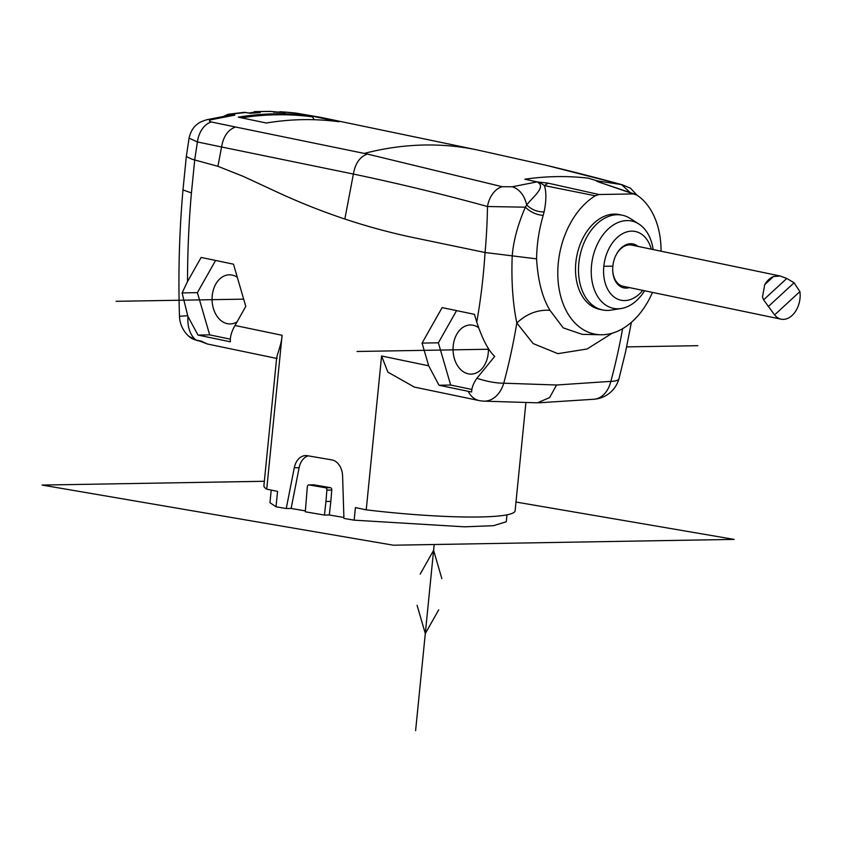 <?xml version="1.0" encoding="UTF-8"?>
<svg xmlns="http://www.w3.org/2000/svg" width="842" height="842" viewBox="0 0 842 842"><rect width="100%" height="100%" fill="white"/><g stroke="black" fill="none" stroke-linecap="round" stroke-linejoin="round"><path stroke-width="1.26" d="M276.829 191.955L243.422 176.452L276.829 191.955A1122.007 807.457 -91 0 0 414.053 237.728L485.045 252.505A462.826 333.074 89 0 1 476.751 322.16L474.467 314.34L442.124 307.604L422.074 343.094L428.683 365.796L438.998 385.236L468.194 391.309A21.376 2.379 5.7 0 0 471.667 391.962A24.902 13.388 -42.4 0 1 476.898 378.258L494.696 356.429C488.328 350.451 482.35 339.031 476.751 322.16M468.194 391.309A28.049 19.219 -78.2 0 0 479.109 400.56L414.359 387.088L387.888 372.132L381.584 355.998L366.228 509.842L355.408 507.589L354.156 520.167L343.925 518.409L342.599 476.056A16.829 12.114 -91 0 0 331.843 459.9L307.309 455.701A16.829 12.114 -91 0 0 305.678 455.575A16.829 12.114 -91 0 0 294.279 467.784L286.248 508.536L276.018 506.789L277.555 491.391L266.735 489.139L282.091 335.284C281.923 344.104 274.955 359.702 277.176 358.324M230.329 339.168L209.69 334.874L198.017 335.074L230.361 341.799C229.992 336.979 231.529 331.538 235.002 325.486L245.78 306.393L233.487 264.178L201.143 257.442L187.513 281.554L182.114 292.911L187.724 315.718A28.049 18.208 61.2 0 0 187.966 316.529A28.049 19.219 101.8 0 0 195.912 340.01A24.755 17.808 89 0 1 188.861 336.316L196.796 340.431A4.21 2.884 -78.2 0 1 195.912 340.01L201.28 341.126L207.321 343.989M266.735 489.139A126.226 14.072 -174.3 0 1 263.904 485.708L276.671 357.808M525.924 402.455L515.115 510.778A126.226 14.072 -174.3 0 1 366.228 509.842M276.018 506.789L269.966 502.685L271.219 490.065M305.383 510.894L291.111 508.452L286.248 508.536M324.433 515.072L305.309 511.799L307.33 486.75A2.105 1.516 89 0 1 308.793 484.897A2.105 1.516 89 0 1 309.003 484.918L325.549 487.75A2.105 1.516 89 0 1 326.885 490.097L325.97 501.464L330.843 501.379L329.306 514.988L324.433 515.072L325.97 501.464M343.904 517.493L329.306 514.988M506.958 514.841L506.263 521.777L493.423 525.692L464.352 526.818L354.156 520.167M291.111 508.452L299.142 467.699A16.829 12.114 89 0 1 308.193 455.848M313.456 484.845A2.105 1.516 -91 0 1 313.666 484.813A2.105 1.516 -91 0 1 313.866 484.834L330.422 487.665A2.105 1.516 -91 0 1 331.759 490.012L330.843 501.379M631.384 322.349L625.68 351.388L619.017 378.574A28.049 7.231 15.1 0 1 610.85 381.363L556.562 385.005L549.615 397.582L537.449 402.823M471.867 389.446L450.67 385.036L438.998 385.236M450.67 385.036L438.377 342.81L456.575 310.614M478.477 327.591A24.565 17.682 -91 0 0 473.151 325.254A24.565 17.682 -91 0 0 470.625 324.98A24.565 17.682 -91 0 0 453.08 347.651A24.565 17.682 -91 0 0 468.299 373.837A24.565 17.682 -91 0 0 471.467 374.101A24.565 17.682 -91 0 0 488.371 348.272M438.377 342.81L422.074 343.094M652.476 292.406A73.633 50.457 -78.2 0 1 600.735 334.758A73.633 50.457 -78.2 0 1 558.309 262.82A73.633 50.457 -78.2 0 1 595.273 195.786L598.978 194.513L548.174 183.167L544.364 185.587C540.869 183.051 538.417 181.819 537.017 181.883C546.826 186.661 533.281 196.386 526.713 204.964L525.334 207.185C517.746 224.835 513.378 241.096 512.21 255.957C511.231 281.06 512.778 303.404 516.83 322.981C526.692 313.75 537.743 309.53 549.984 310.34C542.385 297.91 537.912 280.754 536.575 258.862L485.066 252.505M476.898 378.258A28.049 7.231 15.1 0 0 503.748 383.194A490.875 353.261 -91 0 0 516.83 322.981L533.154 343.578L557.899 353.651L587.074 349.009L612.229 333.2M600.735 334.758L582.159 334.337L563.193 327.854L549.984 310.34M601.809 182.851L597.178 180.862C595.768 180.735 596.546 181.209 599.525 182.282L636.857 195.081A73.633 50.457 -78.2 0 1 661.054 251.211M598.978 194.513L633.394 193.923M602.567 309.94L599.567 309.319A48.383 33.164 -78.2 0 1 575.833 262.525A48.383 33.164 101.8 0 1 619.291 214.573L622.291 215.205A48.383 33.164 101.8 0 0 578.833 263.146A48.383 33.164 101.8 0 0 602.567 309.94A48.383 33.164 101.8 0 0 611.071 310.119L621.259 308.498A44.594 30.565 101.8 0 0 644.604 290.764M653.182 249.569A44.594 30.565 101.8 0 0 638.846 223.993L630.153 218.436A48.383 33.164 101.8 0 0 622.291 215.205M638.846 223.993A44.594 30.565 101.8 0 0 591.547 265.198A44.594 30.565 101.8 0 0 621.259 308.498M651.329 249.179A35.111 24.06 101.8 0 0 625.648 232.276A35.111 24.06 101.8 0 0 603.819 266.272A35.111 24.06 101.8 0 0 615.544 298.015A35.111 24.06 101.8 0 0 642.762 290.374M637.952 246.401A22.439 15.377 101.8 0 0 615.807 255.526A22.439 15.377 101.8 0 0 612.85 266.167A22.439 15.377 101.8 0 0 612.713 270.387A22.439 15.377 101.8 0 0 629.374 287.596M774.608 314.908L763.589 299.847L762.484 297.1L764.736 284.617A21.039 14.419 -78.2 0 1 773.503 276.523L780.271 276.029L786.796 278.449L794.08 282.775L799.9 291.595L774.608 314.908A21.039 14.419 101.8 0 0 781.123 319.181L623.133 286.291A21.039 14.419 -78.2 0 1 612.702 270.135M615.691 255.747A21.039 14.419 -78.2 0 1 631.711 245.096L780.271 276.029M781.123 319.181A21.039 14.419 101.8 0 0 799.9 291.595M595.273 195.786L544.364 185.587C546.458 191.965 546.374 200.743 544.1 211.91L543.174 215.436C536.28 214.773 530.334 212.016 525.334 207.185L487.497 206.522A21.039 14.314 -74.6 0 1 502.232 186.714L367.407 154.065C359.881 156.738 355.208 163.401 353.387 174.052A4158.67 3007.182 91.9 0 1 487.497 206.522A463.374 335.063 91.9 0 1 485.076 252.505M536.586 258.862C536.786 244.359 538.985 229.887 543.174 215.436M544.1 211.91C537.27 211.963 531.47 209.647 526.713 204.964C524.366 195.302 519.577 189.24 512.357 186.766L537.017 181.883L548.174 183.167M512.357 186.766L502.232 186.714M537.017 181.883L524.871 179.209C546.226 176.104 567.308 175.746 588.116 178.136L597.178 180.862L621.901 184.672A4179.256 2989.542 -93.8 0 0 547.774 165.685L622.217 184.756A21.039 14.272 105.3 0 0 621.901 184.672M547.805 165.685L477.203 149.929A498.675 341.757 101.8 0 0 477.172 149.918A498.675 341.757 101.8 0 0 364.281 153.423L367.407 154.065M597.304 180.893L600.535 182.43M230.887 115.028L234.823 115.122L228.298 114.228L224.172 116.112M234.823 115.122L211.689 119.627C208.784 120.469 208.7 121.259 211.416 121.985L235.539 127.005C228.045 129.7 223.383 136.362 221.572 146.982L353.387 174.052L344.852 218.983M299.52 113.849L320.413 117.28L296.5 113.186A498.675 341.757 101.8 0 0 281.249 111.849L277.06 112.186M283.48 112.46L281.249 111.849M285.228 112.681L271.566 111.512A498.675 341.757 101.8 0 0 256.252 111.776L250.632 112.807M257.399 112.386L260.231 112.607L256.252 111.776M260.231 112.607L250.432 113.27L244.212 112.323M311.024 115.922L339.084 121.764C315.171 118.533 290.922 118.943 266.325 123.006L238.265 117.164A498.675 341.757 -78.2 0 1 241.886 116.596A498.675 341.757 -78.2 0 1 257.452 114.733A498.675 341.757 -78.2 0 1 267.251 114.07A498.675 341.757 -78.2 0 1 282.565 113.807A498.675 341.757 -78.2 0 1 292.248 114.144A498.675 341.757 -78.2 0 1 307.498 115.47A498.675 341.757 -78.2 0 1 311.024 115.922L312.393 116.87A497.948 341.263 -78.2 0 0 309.046 116.438A498.032 341.315 101.8 0 0 293.753 115.101A497.948 341.263 -78.2 0 0 284.112 114.765A498.032 341.315 101.8 0 0 268.745 115.028A497.948 341.263 -78.2 0 0 259.01 115.701M241.549 117.848A497.948 341.263 -78.2 0 1 243.391 117.564A497.948 341.263 -78.2 0 1 259.01 115.691M314.298 119.722L312.393 116.87M295.752 113.07L296.5 113.186M243.422 176.452L217.91 166.306L192.144 159.264L194.723 159.875L191.429 192.923L182.977 189.924L186.292 156.738M192.144 159.264L186.303 156.549M182.977 189.955C179.293 231.887 178.125 273.997 179.483 316.276L187.724 315.718M182.114 292.911L197.396 292.648L215.594 260.452M209.69 334.874L197.396 292.648M237.307 277.302A24.565 17.682 -91 0 0 232.171 275.092A24.565 17.682 -91 0 0 229.645 274.818A24.565 17.682 -91 0 0 212.1 297.489A24.565 17.682 -91 0 0 227.319 323.675A24.565 17.682 -91 0 0 230.476 323.938A24.565 17.682 -91 0 0 237.034 321.876M198.017 335.074L187.966 316.529M199.175 340.926L199.922 340.968M186.335 156.38L189.071 138.141L197.407 141.951A21.039 14.419 -78.2 0 1 211.416 121.985M269.998 111.355L271.566 111.512M556.562 385.005L503.748 383.194A28.049 20.429 91.8 0 1 483.95 401.139L537.407 402.823M264.346 481.277L42.1 485.066L393.34 545.206L734.119 539.396L515.978 502.043M116.07 301.32L243.675 299.142M357.05 351.482L488.402 349.251M626.648 346.893L697.829 345.683M434.188 544.511L415.611 730.646M420.19 574.097L433.609 550.352L441.839 578.601M438.724 609.808L425.305 633.563L417.074 605.303M235.002 325.486L282.091 335.284M187.513 281.554A743.328 534.944 89 0 1 191.429 192.923M381.584 355.998L428.683 365.796M299.142 467.699L294.279 467.784M331.759 490.012L326.885 490.097M330.422 487.665L325.549 487.75M313.866 484.834L309.003 484.918M622.627 328.675A490.875 353.261 89 0 1 610.85 381.363A28.049 19.913 86.3 0 1 593.736 399.266L593.736 399.266A28.049 28.049 0 0 0 619.017 378.574M599.525 182.282L635.373 194.334M612.85 266.167L603.819 266.272M794.08 282.775L768.283 306.572M786.796 278.449L763.589 299.847M773.503 276.523L764.736 284.617M630.048 192.418L621.88 184.903M622.575 184.861A21.039 14.272 105.3 0 0 622.217 184.756L630.521 188.219L637.026 195.197M230.897 114.301A498.675 341.757 -78.2 0 1 246.464 112.449M364.281 153.423L235.539 127.005M194.713 159.875L197.407 141.951L221.572 146.982L217.91 166.306M189.071 138.141C191.418 127.616 197.302 124.206 197.586 123.984C199.017 122.574 202.175 121.143 207.069 119.669A21.039 14.493 76.5 0 1 211.689 119.627M313.666 484.813L308.793 484.897M593.736 399.266L538.891 402.792M477.172 149.918L320.171 117.238M207.29 343.978L276.608 358.408M196.796 340.431L199.354 340.957M199.301 340.957L200.259 341.305M207.469 344.02L200.291 341.326M179.483 316.276A28.049 28.049 0 0 0 188.861 336.316M228.203 114.249L244.338 112.312M207.069 119.669L230.897 115.017M280.154 111.712L295.91 113.091M283.565 112.46L273.482 112.112M254.347 111.628L270.208 111.365M257.42 112.386L248.853 112.944M479.109 400.56A28.049 28.049 0 0 0 483.95 401.139"/></g></svg>
